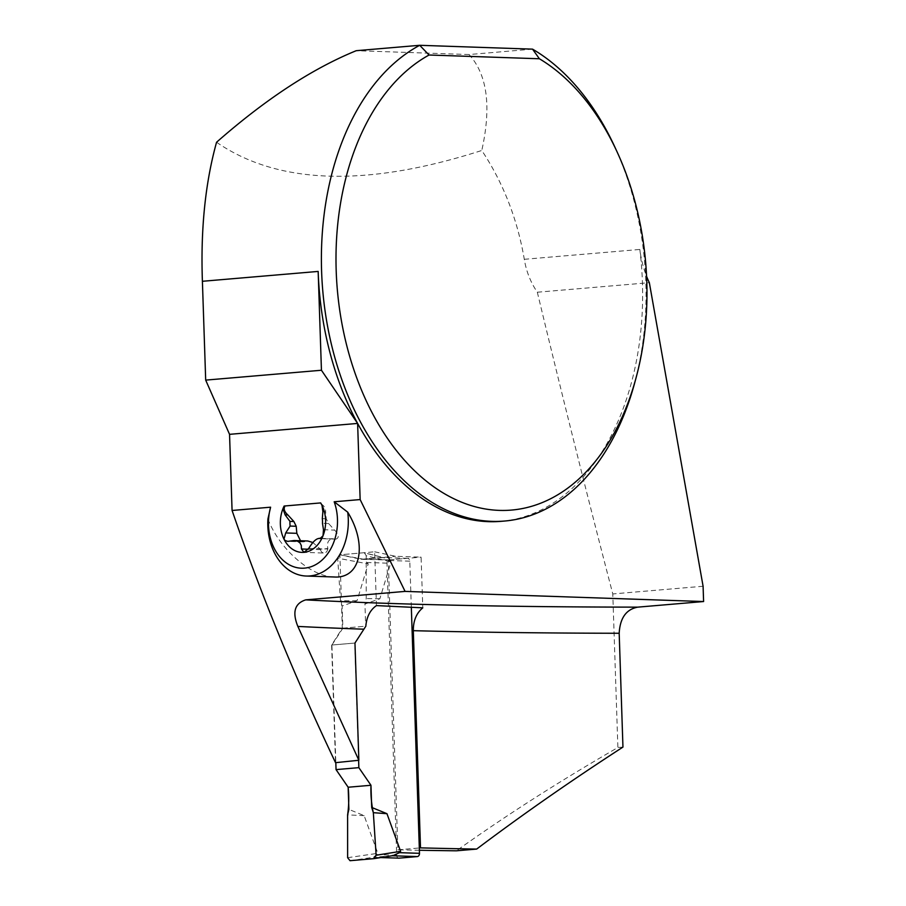 <?xml version="1.0" encoding="UTF-8"?>
<svg xmlns="http://www.w3.org/2000/svg" width="906" height="906" viewBox="0 0 906 906"><rect width="100%" height="100%" fill="white"/><g stroke="black" fill="none" stroke-linecap="round" stroke-linejoin="round"><path stroke-width="0.68" stroke-dasharray="4.53 3.4" d="M392.117 855.751L373.578 857.314L380.758 857.563M391.822 855.74L393.091 855.592M411.324 607.077L409.795 561.188A3.069 2.288 -88.1 0 0 407.621 558.322A3.069 2.288 -88.1 0 0 407.417 558.322L389.172 559.897A3.069 2.288 -88.1 0 0 386.987 563.147L396.681 855.287A3.069 2.288 -88.1 0 0 398.663 858.141M407.417 558.322L381.924 557.484L384.54 557.881L391.03 561.924L379.841 598.775L364.948 604.042L366.228 598.549L366.205 555.729L391.03 561.924M358.617 760.293L354.722 643.056L365.684 626.205L364.948 604.042M350.022 860.7L373.589 857.269L377.825 853.316L364.155 815.649L348.889 809.386M354.722 643.056L331.913 645.027L335.82 762.637M331.913 645.027L342.876 628.164L342.14 606.012L340.509 600.757L337.7 558.187L368.221 563.894L357.032 600.735L342.14 606.012M419.387 850.258A725.117 42.809 -1.9 0 1 397.87 849.817L388.255 559.976A725.117 42.809 -1.9 0 1 361.086 559.285L339.875 554.8L363.702 559.251L368.221 563.894M337.7 558.187L339.875 554.8L363.816 552.739L383.204 557.575L363.68 559.059L389.172 559.897M347.632 857.699L377.825 853.316M364.155 815.649L347.61 814.89M366.205 555.729L364.382 552.785L384.631 557.836M379.841 598.775L366.228 598.549M342.876 628.164L365.684 626.205M357.032 600.735L340.509 600.757M267.927 518.968C279.059 548.764 311.12 576.862 334.133 576.986M397.87 849.817L419.319 847.971M376.443 605.593L374.654 551.799L339.875 554.8L342.309 628.209L331.63 645.049L335.537 762.671M216.557 142.253C278.21 184.699 366.624 187.429 481.788 150.475C503.238 182.853 517.417 219.127 524.302 259.297C526.273 271.381 530.61 282.355 537.326 292.219C562.048 395.061 587.201 495.627 612.784 593.94L617.881 747.518C559.919 780.961 506.103 815.389 456.431 850.802M322.876 511.618L325.605 511.709C325.809 508.368 324.144 505.65 320.622 503.532M300.509 540.735L303.431 541.913L307.791 540.984M320.837 538.56L333.408 538.798C328.516 539.07 326.67 542.32 327.87 548.538L320.35 549.183L312.864 542.501M335.209 539.047L335.922 539.149C339.388 537.734 338.946 534.721 334.608 530.112L328.561 523.509L326.239 518.764L325.605 511.709M501.097 521.335A245.288 161.562 85.1 0 0 639.84 249.456A76.648 50.487 85.1 0 0 646.578 276.33M532.535 49.139L469.048 54.541C487.303 74.564 491.55 106.534 481.788 150.475M634.721 382.774A245.288 161.562 85.1 0 0 614.608 146.512M703.09 586.25L612.784 593.94M622.954 747.088L617.881 747.518M537.326 292.219L649.342 282.683M469.048 54.541L356.217 50.702M342.309 628.209L365.831 626.193M374.654 551.799L395.616 556.307L421.097 557.145L422.785 607.835M331.63 645.049L354.959 643.045M388.255 559.976L421.097 557.145M361.086 559.285L395.616 556.307M322.321 518.64L326.239 518.764M328.561 523.509L322.479 523.306M327.87 548.538A12.661 9.502 -88.1 0 0 327.779 549.013A5.062 3.794 -88.1 0 1 323.906 553.045L303.725 552.354M308.255 549.229L320.464 549.636A12.661 9.502 -88.1 0 0 320.35 549.183M320.464 549.636A5.062 3.794 -88.1 0 0 323.906 553.045M380.814 857.552L373.578 857.314M409.795 561.188L389.784 560.531M396.681 855.287L376.67 854.63M386.987 563.147L366.975 562.49M524.302 259.297L639.84 249.456M289.546 541.131L304.676 541.641M308.765 548.368L327.779 549.013M323.476 529.727L334.608 530.112M407.621 558.322L382.332 557.484M333.408 538.798L321.2 538.379M335.922 539.149L320.565 538.628M303.431 541.913L287.904 541.38"/><path stroke-width="1.36" d="M398.663 858.141A3.069 2.288 -88.1 0 0 398.867 858.152A3.069 2.288 -88.1 0 0 399.07 858.152L417.315 856.578A3.069 2.288 -88.1 0 0 419.489 853.327L411.324 607.077M374.212 858.605L393.091 855.592L399.478 852.671L400.633 851.346L386.964 813.69L371.698 807.427L373.34 812.682L376.137 855.253L400.633 851.346M358.617 760.293L358.855 767.654L370.962 785.275L371.698 807.427M335.82 762.637L336.047 769.613L348.153 787.235L348.889 809.386L347.61 814.89L347.632 857.699L350.022 860.7L374.087 858.628L393.397 855.547M373.963 858.639L376.137 855.253M386.964 813.69L373.34 812.682M358.855 767.654L336.047 769.613M348.153 787.235L370.962 785.275M347.723 512.173A53.658 40.249 91.9 0 1 306.228 576.035L334.133 576.986C360.679 578.832 367.791 544.948 347.723 512.173L334.189 501.777L360.146 499.568L357.621 423.43A245.288 161.562 85.1 0 0 501.097 521.335L504.54 521.041A245.288 161.562 85.1 0 0 634.721 382.774L636.114 377.632A234.926 154.745 85.1 0 0 616.839 151.347A234.926 154.745 85.1 0 0 539.398 58.765L429.059 55.017L419.705 45.3A245.288 161.562 85.1 0 0 327.157 323.952A245.288 161.562 85.1 0 0 504.54 521.041M360.146 499.568L405.084 591.403L305.718 599.863C294.71 603.351 292.094 612.207 297.859 626.42L358.855 760.27L335.537 762.671C295.107 677.563 260.622 593.498 232.072 510.474L270.6 507.19L267.927 518.968A53.658 40.249 91.9 0 0 306.228 576.035M419.319 847.971L420.509 847.869L413.306 630.678C413.261 620.746 416.42 613.135 422.785 607.835L376.443 605.593C370.18 609.953 366.636 616.816 365.831 626.193L354.959 643.045L358.855 760.27M305.718 599.863A1017.166 60.045 178.1 0 0 637.733 607.145C626.239 609.296 620.044 618.005 619.183 633.271L622.954 747.088C571.018 780.745 522.252 814.743 476.658 849.081L456.431 850.802A725.117 42.809 -1.9 0 1 419.387 850.258M476.658 849.081A1041.696 61.495 -1.9 0 1 420.509 847.869M232.072 510.474L229.546 434.336L205.685 380.112L202.4 281.29L318.165 271.426A245.288 161.562 85.1 0 0 357.621 423.43L229.546 434.336M616.839 151.347L614.608 146.512A245.288 161.562 85.1 0 0 532.535 49.139L419.705 45.3L356.217 50.702C312.06 68.743 265.515 99.252 216.557 142.253C205.277 182.899 200.554 229.241 202.4 281.29M284.122 506.035A30.181 22.639 -88.1 0 0 282.966 508.674A30.181 22.639 -88.1 0 0 283.974 539.127A30.181 22.639 -88.1 0 0 303.986 552.343A30.181 22.639 -88.1 0 0 323.012 535.808A30.181 22.639 -88.1 0 0 321.992 505.344L320.667 502.921L284.122 506.035L284.733 506.59C283.487 509.104 284.518 511.89 287.836 514.925L293.884 521.528L296.205 526.273L296.828 533.328L300.509 540.735M312.864 542.501L307.791 540.984L294.156 540.52L287.78 541.38L285.062 540.474L283.974 539.127L285.696 532.943L290.113 526.058L296.205 526.273M646.578 276.33A76.648 50.487 85.1 0 0 649.342 282.683L703.09 586.25L703.6 601.539L637.733 607.145M318.165 271.426L321.437 370.248L357.621 423.43M321.437 370.248L205.685 380.112M321.2 538.379L319.161 538.311L320.078 538.526L323.012 535.808L323.476 529.727L322.479 523.306A21.71 16.285 91.9 0 0 322.321 518.64L322.876 511.618L321.992 505.344A30.181 22.639 -88.1 0 0 320.667 502.921M334.189 501.777A45.991 34.496 91.9 0 1 304.507 568.13A45.991 34.496 91.9 0 1 270.6 507.19M532.535 49.139L539.398 58.765M405.084 591.403L703.6 601.539M429.059 55.017A234.926 154.745 85.1 0 0 383.634 432.604A234.926 154.745 85.1 0 0 636.114 377.632M290.113 526.058A21.71 16.285 91.9 0 1 289.965 521.392L285.096 514.835L287.836 514.925M293.884 521.528L289.965 521.392M284.733 506.59L282.966 508.674L285.096 514.835M320.837 538.56L320.078 538.526C316.93 537.892 313.159 541.165 308.765 548.368L303.986 552.343L301.449 548.991L301.29 545.491L300.101 543.056L297.825 541.312L294.156 540.52M347.61 814.89L347.632 857.699L350.022 860.7L373.963 858.639L376.137 855.253L373.34 812.682C371.426 803.905 370.633 794.766 370.962 785.275L348.153 787.235C349.104 796.623 348.923 805.842 347.61 814.89M399.07 858.152L380.814 857.552M417.315 856.578L392.117 855.751M419.489 853.327L399.478 852.671M363.77 629.194A1041.696 61.495 -1.9 0 1 297.859 626.42M619.183 633.271A1041.696 61.495 -1.9 0 1 413.306 630.678M301.449 548.991L308.255 549.229M285.696 532.943L296.828 533.328M380.758 857.563L398.867 858.152"/></g></svg>
